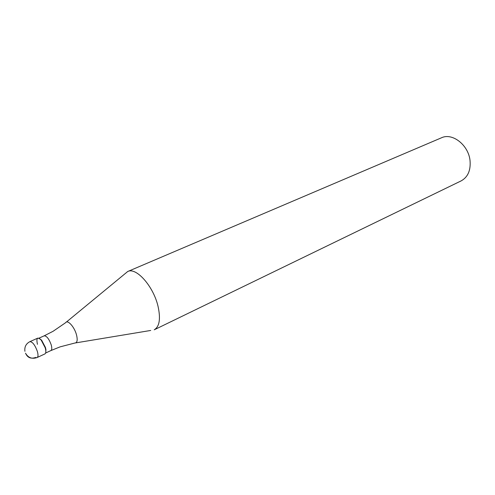 <?xml version="1.0" encoding="UTF-8"?>
<svg xmlns="http://www.w3.org/2000/svg" width="495" height="495" viewBox="0 0 495 495"><rect width="100%" height="100%" fill="white"/><g stroke="black" fill="none" stroke-linecap="round" stroke-linejoin="round"><path stroke-width="0.74" d="M37.447 344.316C36.104 338.011 37.342 336.581 41.153 340.034L45.212 347.793C42.861 341.426 40.373 338.209 37.738 338.141L29.886 341.655C32.491 341.748 34.978 344.99 37.348 351.394C38.294 354.779 38.214 356.821 37.113 357.526L44.921 353.913C46.041 353.201 46.134 351.159 45.212 347.793L45.732 350.095L45.936 349.637L45.75 352.607M39.266 338.376L41.63 340.183L45.441 347.471L45.936 349.637M66.349 322.084L127.704 271.52C136.156 266.923 153.388 286.221 158.01 306.213C160.782 318.755 159.526 326.613 154.236 329.794L461.099 180.91C467.874 177.154 470.85 170.385 470.04 160.597C468.53 145.072 452.356 132.468 441.466 137.796L127.704 271.52M25.554 353.213C27.497 357.749 30.925 359.147 35.832 357.409M60.019 346.896L50.892 350.578C51.956 349.903 52.062 347.985 51.208 344.829C49.017 338.871 46.672 335.87 44.173 335.827L38.895 338.19M53.169 331.229L65.581 322.721C67.568 319.368 74.361 326.774 76.459 334.694C77.795 340.09 77.251 342.874 74.832 343.035L60.266 346.816M25.523 353.201C28.209 357.823 32.07 359.265 37.113 357.526M29.886 341.655C26.006 343.722 24.348 346.933 24.917 351.302M41.63 340.183L41.153 340.034M50.892 350.578L45.639 353.009M44.173 335.827L52.94 331.359M75.809 342.874L150.715 330.456"/></g></svg>
